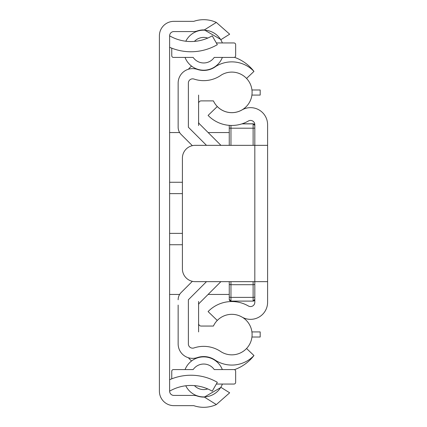 <?xml version="1.0" encoding="UTF-8"?>
<svg xmlns="http://www.w3.org/2000/svg" width="427" height="427" viewBox="0 0 427 427"><rect width="100%" height="100%" fill="white"/><g stroke="black" fill="none" stroke-linecap="round" stroke-linejoin="round"><path stroke-width="0.64" d="M169.626 379.72A52.82 52.82 0 0 1 217.332 382.314L212.224 391.169A42.593 42.593 0 0 0 169.626 391.169L169.626 35.831A4.259 4.259 0 0 1 173.885 31.571L193.773 31.571A10.221 10.221 0 0 0 197.103 31.016A20.277 20.277 0 0 1 204.346 29.922L220.999 39.61L229.667 34.192L216.34 22.428L229.667 34.192M204.346 29.922L216.34 22.428A30.498 30.498 0 0 0 193.773 21.35L173.885 21.35A14.481 14.481 0 0 0 159.404 35.831L159.404 391.169A14.481 14.481 0 0 0 173.885 405.65L193.773 405.65A30.498 30.498 0 0 0 216.34 404.572L229.667 392.808L216.34 404.572L204.346 397.078A20.277 20.277 0 0 1 197.103 395.984A10.221 10.221 0 0 0 193.773 395.429L173.885 395.429A4.259 4.259 0 0 1 169.626 391.169M169.626 47.28A52.82 52.82 0 0 0 217.332 44.686L212.224 35.831A42.593 42.593 0 0 1 169.626 35.831M229.667 392.808L220.999 387.39L204.346 397.078M220.946 145.345L199.34 123.739A2.557 2.557 0 0 1 198.592 121.935L198.592 103.446A2.557 2.557 0 0 1 201.149 100.889L213.415 100.889A20.277 20.277 0 0 0 240.956 110.47A20.277 20.277 0 0 0 249.598 82.624A20.277 20.277 0 0 0 221.469 74.933A30.498 30.498 0 0 1 193.986 79.059A4.27 4.27 0 0 0 188.371 82.79L188.371 127.225L206.492 145.345L188.371 127.225L188.371 82.79A4.27 4.27 0 0 1 193.986 79.059A30.498 30.498 0 0 0 221.469 74.933A20.277 20.277 0 0 1 246.55 78.445L253.964 71.405A42.593 42.593 0 0 0 234.514 57.33M203.647 70.434A38.334 38.334 0 0 1 204.17 70.204M213.778 67.487A38.334 38.334 0 0 1 214.365 67.407M191.509 66.068A42.593 42.593 0 0 0 188.371 69.265M214.306 359.555A38.334 38.334 0 0 1 213.511 359.443M204.442 356.892A38.334 38.334 0 0 1 203.69 356.566M188.371 357.735A42.593 42.593 0 0 0 191.563 360.98M234.466 369.654A42.593 42.593 0 0 0 253.964 355.536L246.55 348.501A20.277 20.277 0 0 1 220.588 351.458A30.498 30.498 0 0 0 193.986 347.941A4.27 4.27 0 0 1 188.371 344.21L188.371 299.775L206.492 281.655L188.371 299.775L188.371 344.21A4.27 4.27 0 0 0 193.986 347.941A30.498 30.498 0 0 1 220.588 351.458A20.277 20.277 0 0 0 248.861 345.555A20.277 20.277 0 0 0 242.552 317.373M178.144 305.081L178.144 343.895A14.481 14.481 0 0 0 197.242 357.623A20.288 20.288 0 0 1 215.373 360.26A30.498 30.498 0 0 0 253.964 355.536M253.964 71.405A30.498 30.498 0 0 0 215.907 66.35A20.288 20.288 0 0 1 197.242 69.377A14.481 14.481 0 0 0 178.144 83.105L178.144 127.225A10.221 10.221 0 0 0 181.139 134.457L192.347 145.666L181.139 134.457M181.139 292.543L192.347 281.334L181.139 292.543A10.221 10.221 0 0 0 178.144 299.775M254.818 281.655L254.818 302.284A4.291 4.291 0 0 1 248.381 305.994A33.055 33.055 0 0 0 208.093 311.582L217.29 320.458A20.277 20.277 0 0 1 241.976 317.053A17.069 17.069 0 0 0 267.596 302.284L267.596 281.655L195.182 281.655A12.778 12.778 0 0 1 182.404 268.877L182.404 158.123A12.778 12.778 0 0 1 195.182 145.345L267.596 145.345L267.596 124.716A17.069 17.069 0 0 0 241.976 109.947A20.277 20.277 0 0 1 217.29 106.542L208.093 115.418A33.055 33.055 0 0 0 248.381 121.006A4.291 4.291 0 0 1 254.818 124.716L254.818 281.655M267.596 281.655L267.596 145.345M217.274 320.442A20.277 20.277 0 0 0 213.415 326.052L201.149 326.052A2.557 2.557 0 0 1 198.592 323.495L198.592 305.011A2.557 2.557 0 0 1 199.34 303.207L220.892 281.655M229.262 297.176L229.262 299.402A1.703 1.692 0 0 0 230.964 301.094L230.964 297.384L229.262 297.176L229.262 281.655M229.262 128.143L229.262 145.345L229.262 125.495L229.262 128.143L230.964 128.201L230.964 125.442M216.329 384.054L233.948 384.054A1.703 1.703 0 0 0 235.651 382.352L235.651 371.276A1.703 1.703 0 0 0 233.948 369.574L214.231 369.574A12.778 12.778 0 0 0 193.175 369.574L173.458 369.574A1.703 1.703 0 0 0 171.755 371.276L171.755 378.84M194.429 385.608A12.778 12.778 0 0 0 207.762 388.928M171.755 48.16L171.755 55.723A1.703 1.703 0 0 0 173.458 57.426L193.175 57.426A12.778 12.778 0 0 0 214.231 57.426L233.948 57.426A1.703 1.703 0 0 0 235.651 55.723L235.651 44.648A1.703 1.703 0 0 0 233.948 42.946L216.329 42.946M207.762 38.072A12.778 12.778 0 0 0 194.429 41.392M251.941 337.026L260.187 337.026L260.187 331.918L251.919 331.918M198.592 301.446L198.592 305.011M198.592 323.495L198.592 331.918M198.592 95.082L198.592 103.446M198.592 121.935L198.592 125.554M251.909 95.082L260.187 95.082L260.187 89.974L251.951 89.974M169.626 233.377L182.404 233.377M169.626 193.623L182.404 193.623M169.626 182.265L182.404 182.265M169.626 244.735L182.404 244.735M254.818 297.176L253.115 297.384L253.115 301.12L254.818 299.418A1.703 1.692 0 0 1 253.115 301.094L230.964 301.094M229.262 299.418L230.964 301.12L253.115 301.094M254.818 284.489L253.115 284.697L253.115 297.384L230.964 297.384L230.964 284.697L229.262 284.489M253.115 281.655L253.115 284.697L230.964 284.697L230.964 281.655M254.818 128.143L253.115 128.201L253.115 145.345M254.818 125.549A1.703 1.671 0 0 0 253.115 123.878L253.115 128.201L230.964 128.201L230.964 145.345M253.115 123.878L241.901 123.878M169.626 132.567L179.65 132.567M208.168 132.567L229.262 132.567M169.626 294.433L179.65 294.433M208.114 294.433L229.262 294.433M242.162 123.793L253.115 123.793L254.818 125.495M185.04 57.426A20.021 20.021 0 0 0 222.366 57.426A20.021 20.021 0 0 1 185.04 57.426M222.366 42.946A20.021 20.021 0 0 0 185.798 41.232A20.021 20.021 0 0 1 222.366 42.946M185.761 385.773A20.021 20.021 0 0 0 222.403 384.054M222.334 369.574A20.021 20.021 0 0 0 185.072 369.574"/></g></svg>
